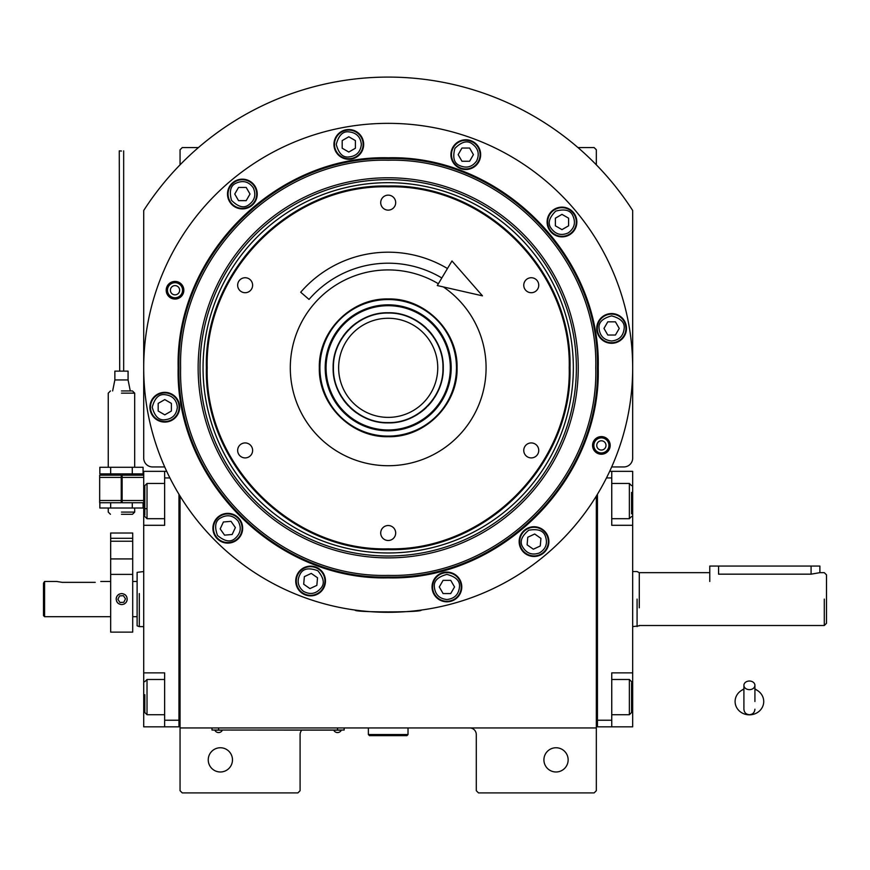 <?xml version="1.0" encoding="UTF-8"?>
<svg xmlns="http://www.w3.org/2000/svg" width="870" height="870" viewBox="0 0 870 870"><rect width="100%" height="100%" fill="white"/><g stroke="black" fill="none" stroke-linecap="round" stroke-linejoin="round"><path stroke-width="1.3" d="M180.057 496.074L180.057 727.94L596.331 727.94L596.331 790.71L594.134 792.907L478.5 792.907L476.292 790.71L476.292 734.541A6.612 6.612 0 0 0 469.691 727.94M180.057 727.94L180.057 790.71L182.254 792.907L297.888 792.907L300.096 790.71L300.096 734.541A6.612 6.612 0 0 1 301.781 730.137M568.143 759.869A12.115 12.115 0 0 0 556.028 747.754A12.115 12.115 0 0 0 543.913 759.869A12.115 12.115 0 0 0 556.028 771.984A12.115 12.115 0 0 0 568.143 759.869M596.331 685.538L596.331 619.212M596.331 727.94L596.331 496.074M611.686 466.94L623.866 466.94A8.809 8.809 0 0 0 632.675 458.131L632.675 210.486A290.732 290.732 0 0 0 143.713 210.486L143.713 458.131A8.809 8.809 0 0 0 152.522 466.94L164.702 466.94M232.475 759.869A12.115 12.115 0 0 0 220.36 747.754A12.115 12.115 0 0 0 208.245 759.869A12.115 12.115 0 0 0 220.36 771.984A12.115 12.115 0 0 0 232.475 759.869M180.057 164.832L180.057 149.77L182.254 147.574L198.425 147.574M577.974 147.574L594.134 147.574L596.331 149.77L596.331 164.832M341.943 730.028L337.538 730.028L344.15 730.028L344.15 727.94M214.194 730.028L337.538 730.137M337.538 727.94L337.538 730.028L218.598 730.028L218.598 727.94M211.997 727.94L211.997 730.028L218.598 730.137M215.075 730.137L222.122 730.137M334.015 730.137L341.062 730.137M598.234 367.825C601.137 480.066 500.435 580.758 388.194 577.865C275.964 580.758 175.261 480.066 178.154 367.825C175.261 255.584 275.964 154.882 388.194 157.785C500.435 154.893 601.137 255.584 598.234 367.825M597.44 367.825C600.322 479.631 500 579.942 388.194 577.06C276.388 579.942 176.077 479.631 178.959 367.825C176.077 256.019 276.388 155.697 388.194 158.579C500 155.697 600.322 256.019 597.44 367.825C600.322 256.019 500 155.697 388.194 158.579M360.974 610.783L355.156 610.066C353.1 612.502 423.288 612.502 421.232 610.066L415.414 610.783M610.185 445.418A8.809 8.809 0 0 1 601.377 454.227A8.809 8.809 0 0 1 592.568 445.418A8.809 8.809 0 0 1 601.377 436.599A8.809 8.809 0 0 1 610.185 445.418M183.831 290.232A8.809 8.809 0 0 1 175.022 299.041A8.809 8.809 0 0 1 166.203 290.232A8.809 8.809 0 0 1 175.022 281.423A8.809 8.809 0 0 1 183.831 290.232M143.713 367.825A244.481 244.481 0 0 0 388.194 612.306A244.481 244.481 0 0 0 632.675 367.825A244.481 244.481 0 0 0 388.194 123.344A244.481 244.481 0 0 0 143.713 367.825M548.883 541.608A14.866 14.866 0 0 0 534.017 526.741A14.866 14.866 0 0 0 519.151 541.608A14.866 14.866 0 0 0 534.017 556.474A14.866 14.866 0 0 0 548.883 541.608M461.774 586.956A14.866 14.866 0 0 0 446.908 572.09A14.866 14.866 0 0 0 432.042 586.956A14.866 14.866 0 0 0 446.908 601.822A14.866 14.866 0 0 0 461.774 586.956M325.467 580.997A14.866 14.866 0 0 0 310.601 566.131A14.866 14.866 0 0 0 295.735 580.997A14.866 14.866 0 0 0 310.601 595.874A14.866 14.866 0 0 0 325.467 580.997M242.654 528.242A14.866 14.866 0 0 0 227.777 513.365A14.866 14.866 0 0 0 212.911 528.242A14.866 14.866 0 0 0 227.777 543.108A14.866 14.866 0 0 0 242.654 528.242M179.644 407.214A14.866 14.866 0 0 0 164.778 392.348A14.866 14.866 0 0 0 149.912 407.214A14.866 14.866 0 0 0 164.778 422.08A14.866 14.866 0 0 0 179.644 407.214M257.237 194.043A14.866 14.866 0 0 0 242.371 179.166A14.866 14.866 0 0 0 227.505 194.043A14.866 14.866 0 0 0 242.371 208.909A14.866 14.866 0 0 0 257.237 194.043M363.671 144.409A14.866 14.866 0 0 0 348.805 129.543A14.866 14.866 0 0 0 333.939 144.409A14.866 14.866 0 0 0 348.805 159.275A14.866 14.866 0 0 0 363.671 144.409M480.653 154.642A14.866 14.866 0 0 0 465.787 139.776A14.866 14.866 0 0 0 450.921 154.642A14.866 14.866 0 0 0 465.787 169.509A14.866 14.866 0 0 0 480.653 154.642M576.854 222.002A14.866 14.866 0 0 0 561.976 207.136A14.866 14.866 0 0 0 547.11 222.002A14.866 14.866 0 0 0 561.976 236.868A14.866 14.866 0 0 0 576.854 222.002M626.476 328.425A14.866 14.866 0 0 0 611.61 313.559A14.866 14.866 0 0 0 596.744 328.425A14.866 14.866 0 0 0 611.61 343.291A14.866 14.866 0 0 0 626.476 328.425M207.18 367.825C204.689 464.547 291.461 551.33 388.194 548.839C484.927 551.33 571.71 464.547 569.208 367.825C571.71 271.092 484.927 184.309 388.194 186.811C291.461 184.309 204.689 271.092 207.18 367.825M206.375 367.825C203.874 464.982 291.037 552.145 388.194 549.644C485.351 552.145 572.514 464.982 570.013 367.825C572.514 270.668 485.351 183.494 388.194 186.006C291.037 183.494 203.874 270.668 206.375 367.825M388.194 436.696C351.393 437.643 318.387 404.626 319.323 367.825C318.387 331.024 351.393 298.008 388.194 298.954C425.006 298.008 458.012 331.024 457.065 367.825C458.012 404.626 425.006 437.643 388.194 436.696M443.341 286.926A97.908 97.908 0 0 1 388.194 465.722A97.908 97.908 0 0 1 290.297 367.825A97.908 97.908 0 0 1 438.371 283.75M245.133 292.712A7.493 7.493 0 0 0 252.626 285.229A7.493 7.493 0 0 0 245.133 277.737A7.493 7.493 0 0 0 237.651 285.229A7.493 7.493 0 0 0 245.133 292.712M245.133 457.903A7.493 7.493 0 0 0 252.626 450.421A7.493 7.493 0 0 0 245.133 442.928A7.493 7.493 0 0 0 237.651 450.421A7.493 7.493 0 0 0 245.133 457.903M388.194 540.498A7.493 7.493 0 0 0 395.687 533.016A7.493 7.493 0 0 0 388.194 525.524A7.493 7.493 0 0 0 380.712 533.016A7.493 7.493 0 0 0 388.194 540.498M531.255 457.903A7.493 7.493 0 0 0 538.747 450.421A7.493 7.493 0 0 0 531.255 442.928A7.493 7.493 0 0 0 523.762 450.421A7.493 7.493 0 0 0 531.255 457.903M531.255 292.712A7.493 7.493 0 0 0 538.747 285.229A7.493 7.493 0 0 0 531.255 277.737A7.493 7.493 0 0 0 523.762 285.229A7.493 7.493 0 0 0 531.255 292.712M388.194 210.127A7.493 7.493 0 0 0 395.687 202.634A7.493 7.493 0 0 0 388.194 195.141A7.493 7.493 0 0 0 380.712 202.634A7.493 7.493 0 0 0 388.194 210.127M167.475 290.232A7.536 7.536 0 0 1 175.022 282.696A7.536 7.536 0 0 1 182.559 290.232A7.536 7.536 0 0 1 175.022 297.768A7.536 7.536 0 0 1 167.475 290.232M179.644 290.232A4.622 4.622 0 0 0 175.022 285.61A4.622 4.622 0 0 0 170.389 290.232A4.622 4.622 0 0 0 175.022 294.854A4.622 4.622 0 0 0 179.644 290.232M608.913 445.418A7.536 7.536 0 0 1 601.377 452.955A7.536 7.536 0 0 1 593.84 445.418A7.536 7.536 0 0 1 601.377 437.871A7.536 7.536 0 0 1 608.913 445.418M596.755 445.418A4.622 4.622 0 0 0 601.377 450.04A4.622 4.622 0 0 0 605.998 445.418A4.622 4.622 0 0 0 601.377 440.785A4.622 4.622 0 0 0 596.755 445.418M446.908 599.506C454.488 598.712 458.664 594.525 459.469 586.956C460.176 581.019 456 576.832 446.908 574.396C437.827 576.832 433.641 581.019 434.358 586.956C435.152 594.525 439.339 598.712 446.908 599.506M446.908 601.268A14.311 14.311 -0 0 0 461.23 586.956A14.311 14.311 180 0 0 446.908 572.634A14.311 14.311 180 0 0 432.597 586.956A14.311 14.311 -0 0 0 446.908 601.268M443.102 580.344L439.285 586.956L443.102 593.557L450.725 593.557L454.542 586.956L450.725 580.344L443.102 580.344M611.61 340.986C619.179 340.181 623.366 336.005 624.16 328.425C624.877 322.498 620.691 318.311 611.61 315.875C602.529 318.311 598.342 322.498 599.06 328.425C599.854 336.005 604.041 340.181 611.61 340.986M611.61 342.747A14.311 14.311 -0 0 0 625.921 328.425A14.311 14.311 180 0 0 611.61 314.113A14.311 14.311 180 0 0 597.298 328.425A14.311 14.311 -0 0 0 611.61 342.747M607.793 321.824L603.976 328.425L607.793 335.037L615.427 335.037L619.244 328.425L615.427 321.824L607.793 321.824M177.339 407.214C176.534 399.645 172.358 395.458 164.778 394.665C158.851 393.947 154.664 398.134 152.228 407.214C154.664 416.295 158.851 420.482 164.778 419.775C172.358 418.97 176.534 414.783 177.339 407.214M179.1 407.214A14.311 14.311 -90 0 0 164.778 392.903A14.311 14.311 90 0 0 150.466 407.214A14.311 14.311 90 0 0 164.778 421.537A14.311 14.311 -90 0 0 179.1 407.214M158.177 411.031L164.778 414.849L171.39 411.031L171.39 403.397L164.778 399.591L158.177 403.397L158.177 411.031M568.262 232.877C574.418 228.397 575.951 222.676 572.851 215.727C570.502 210.225 564.793 208.691 555.702 211.127C549.057 217.772 547.524 223.492 551.112 228.277C555.582 234.432 561.302 235.966 568.262 232.877M569.143 234.4A14.311 14.311 -30 0 0 574.385 214.846A14.311 14.311 150 0 0 554.821 209.605A14.311 14.311 150 0 0 549.579 229.158A14.311 14.311 -30 0 0 569.143 234.4M555.375 218.185L555.375 225.819L561.976 229.626L568.588 225.819L568.588 218.185L561.976 214.368L555.375 218.185M476.662 160.917C479.751 153.968 478.217 148.248 472.062 143.767C467.277 140.19 461.568 141.712 454.912 148.368C452.476 157.448 454.01 163.168 459.512 165.517C466.461 168.606 472.182 167.083 476.662 160.917M478.185 161.798A14.311 14.311 -60 0 0 472.943 142.245A14.311 14.311 120 0 0 453.39 147.487A14.311 14.311 120 0 0 458.631 167.04A14.311 14.311 -60 0 0 478.185 161.798M458.153 154.642L461.97 161.254L469.604 161.254L473.421 154.642L469.604 148.03L461.97 148.03L458.153 154.642M361.354 144.409C360.561 136.84 356.374 132.653 348.805 131.859C342.867 131.142 338.68 135.328 336.244 144.409C338.68 153.49 342.867 157.677 348.805 156.959C356.374 156.165 360.561 151.978 361.354 144.409M363.116 144.409A14.311 14.311 -90 0 0 348.805 130.087A14.311 14.311 90 0 0 334.482 144.409A14.311 14.311 90 0 0 348.805 158.721A14.311 14.311 -90 0 0 363.116 144.409M342.193 148.226L348.805 152.043L355.406 148.226L355.406 140.592L348.805 136.775L342.193 140.592L342.193 148.226M253.246 187.757C248.766 181.602 243.056 180.068 236.096 183.168C230.593 185.517 229.071 191.226 231.496 200.317C238.152 206.962 243.872 208.495 248.646 204.907C254.812 200.437 256.335 194.717 253.246 187.757M254.769 186.876A14.311 14.311 -120 0 0 235.215 181.634A14.311 14.311 60 0 0 229.974 201.198A14.311 14.311 60 0 0 249.527 206.44A14.311 14.311 -120 0 0 254.769 186.876M238.554 200.644L246.188 200.644L250.005 194.043L246.188 187.431L238.554 187.431L234.748 194.043L238.554 200.644M303.402 591.285C310.068 594.971 315.897 593.949 320.889 588.207C324.88 583.748 323.847 577.919 317.811 570.72C308.97 567.501 303.141 568.534 300.324 573.798C296.637 580.464 297.66 586.293 303.402 591.285M302.39 592.731A14.311 14.311 35 0 0 322.335 589.218A14.311 14.311 -145 0 0 318.812 569.274A14.311 14.311 -145 0 0 298.878 572.786A14.311 14.311 35 0 0 302.39 592.731M311.275 573.406L304.359 576.625L303.695 584.227L309.938 588.598L316.854 585.379L317.517 577.778L311.275 573.406M539.324 552.983C545.849 549.068 547.872 543.5 545.403 536.301C543.532 530.624 537.975 528.601 528.71 530.232C521.511 536.279 519.488 541.836 522.642 546.915C526.567 553.44 532.125 555.462 539.324 552.983M540.074 554.581A14.311 14.311 -25 0 0 546.991 535.561A14.311 14.311 155 0 0 527.97 528.634A14.311 14.311 155 0 0 521.043 547.654A14.311 14.311 -25 0 0 540.074 554.581M527.775 537.236L527.1 544.837L533.353 549.209L540.27 545.979L540.933 538.389L534.68 534.006L527.775 537.236M238.065 521.032C233.073 515.29 227.244 514.268 220.578 517.954C215.314 520.771 214.281 526.6 217.5 535.442C224.699 541.488 230.528 542.51 234.987 538.519C240.729 533.528 241.751 527.698 238.065 521.032M239.511 520.021A14.311 14.311 -125 0 0 219.566 516.508A14.311 14.311 55 0 0 216.054 536.453A14.311 14.311 55 0 0 235.998 539.965A14.311 14.311 -125 0 0 239.511 520.021M224.558 535.148L232.159 534.485L235.378 527.568L231.007 521.326L223.405 521.989L220.175 528.906L224.558 535.148M388.194 160.232C277.269 157.372 177.752 256.889 180.612 367.825C177.741 478.75 277.269 578.267 388.194 575.407C499.119 578.267 598.647 478.75 595.787 367.825C598.647 256.9 499.119 157.372 388.194 160.232M578.245 367.825A190.051 190.051 0 0 0 388.194 177.774A190.051 190.051 0 0 0 198.142 367.825A190.051 190.051 0 0 0 388.194 557.877A190.051 190.051 0 0 0 578.245 367.825M200.013 367.825A188.181 188.181 0 0 1 388.194 179.644A188.181 188.181 0 0 1 576.375 367.825A188.181 188.181 0 0 1 388.194 556.006A188.181 188.181 0 0 1 200.013 367.825M573.341 367.825A185.147 185.147 0 0 0 388.194 182.678A185.147 185.147 0 0 0 203.047 367.825A185.147 185.147 0 0 0 388.194 552.972A185.147 185.147 0 0 0 573.341 367.825M442.96 367.825C443.722 338.56 417.459 312.297 388.194 313.059C358.929 312.297 332.677 338.56 333.428 367.825C332.677 397.09 358.929 423.342 388.194 422.592C417.459 423.342 443.722 397.09 442.96 367.825M443.254 367.825C444.015 338.397 417.622 312.004 388.194 312.754C358.777 312.004 332.373 338.397 333.134 367.825C332.373 397.242 358.777 423.646 388.194 422.885C417.622 423.646 444.015 397.242 443.254 367.825M388.194 417.382A49.557 49.557 0 0 0 437.751 367.825A49.557 49.557 0 0 0 388.194 318.268A49.557 49.557 0 0 0 338.637 367.825A49.557 49.557 0 0 0 388.194 417.382M387.226 299.552A68.273 68.273 0 0 0 319.921 368.782A68.273 68.273 0 0 0 389.162 436.098A68.273 68.273 0 0 0 456.467 366.857A68.273 68.273 0 0 0 387.226 299.552M387.302 304.837A62.988 62.988 0 0 0 325.206 368.717A62.988 62.988 0 0 0 389.086 430.813A62.988 62.988 0 0 0 451.182 366.933A62.988 62.988 0 0 0 387.302 304.837M389.075 429.954A62.14 62.14 0 0 1 326.065 368.706A62.14 62.14 0 0 1 387.313 305.696A62.14 62.14 0 0 1 450.323 366.944A62.14 62.14 0 0 1 389.075 429.954M387.563 312.765A55.06 55.06 0 0 0 387.422 312.765A55.06 55.06 0 0 0 378.515 313.613M376.395 314.037A55.06 55.06 0 0 0 368.13 316.549M366.129 317.376A55.06 55.06 0 0 0 358.505 321.454M356.711 322.65A55.06 55.06 0 0 0 350.034 328.131M348.511 329.654A55.06 55.06 0 0 0 343.019 336.342M341.823 338.136A55.06 55.06 0 0 0 337.745 345.76M336.918 347.75A55.06 55.06 0 0 0 334.406 356.026M333.993 358.135A55.06 55.06 0 0 0 333.145 366.748M333.145 368.902A55.06 55.06 0 0 0 333.993 377.504M334.406 379.624A55.06 55.06 0 0 0 336.918 387.889M337.745 389.89A55.06 55.06 0 0 0 341.823 397.514M343.019 399.308A55.06 55.06 0 0 0 348.511 405.985M350.034 407.508A55.06 55.06 0 0 0 356.711 413M358.505 414.196A55.06 55.06 0 0 0 366.129 418.274M368.13 419.101A55.06 55.06 0 0 0 376.395 421.602M388.825 312.765A55.06 55.06 0 0 1 397.884 313.613M399.993 314.037A55.06 55.06 0 0 1 408.269 316.549M410.259 317.376A55.06 55.06 0 0 1 417.883 321.454M419.677 322.65A55.06 55.06 0 0 1 426.365 328.131M427.888 329.654A55.06 55.06 0 0 1 433.369 336.342M434.565 338.136A55.06 55.06 0 0 1 438.643 345.76M439.47 347.75A55.06 55.06 0 0 1 441.982 356.026M442.406 358.135A55.06 55.06 0 0 1 443.254 367.01M443.254 368.641A55.06 55.06 0 0 1 442.406 377.504M441.982 379.624A55.06 55.06 0 0 1 439.47 387.889M438.643 389.89A55.06 55.06 0 0 1 434.565 397.514M433.369 399.308A55.06 55.06 0 0 1 427.888 405.985M426.365 407.508A55.06 55.06 0 0 1 419.677 413M417.883 414.196A55.06 55.06 0 0 1 410.259 418.274M408.269 419.101A55.06 55.06 0 0 1 399.993 421.602M397.884 422.026A55.06 55.06 0 0 1 388.977 422.885M632.675 606.151L632.675 594.362M596.331 724.634L597.44 724.634L597.44 720.229L611.751 720.229L611.751 672.869L632.675 672.869L632.675 726.831L597.44 726.831L597.44 494.269M611.751 720.229L611.751 726.831M632.675 672.869L632.675 525.306L611.751 525.306L611.751 477.945L606.466 477.945M609.674 471.344L611.751 471.344L611.751 477.945M632.675 525.306L632.675 471.344L611.751 471.344M611.751 679.481L629.369 679.481L629.369 714.727L611.751 714.727M631.576 682.798L631.576 712.519L629.369 714.727M611.751 483.459L629.369 483.459L629.369 518.694L611.751 518.694M631.576 492.431L631.576 513.844M143.713 592.024L143.713 603.813M178.959 494.269L178.959 726.831L164.637 726.831L164.637 672.869L143.713 672.869L143.713 525.306L164.637 525.306L164.637 471.344L143.713 471.344L143.713 501.076L144.811 501.076M166.714 471.344L164.637 471.344M169.922 477.945L164.637 477.945M180.057 724.634L178.959 724.634L178.959 720.229L164.637 720.229M143.713 672.869L143.713 726.831L164.637 726.831M143.713 525.306L143.713 501.076M144.811 712.334L144.811 694.717M144.811 712.519L147.019 714.727L147.019 679.481L164.637 679.481M144.811 515.116L144.811 485.656L147.019 483.459L147.019 491.419M164.637 518.694L147.019 518.694L147.019 483.459L164.637 483.459M144.811 497.966L144.811 502.751M144.811 508.678L147.019 508.678M143.713 626.617L139.309 626.617L139.309 593.579M143.713 571.557L137.112 572.362L137.112 625.824L139.309 626.617L139.309 604.596M137.112 625.824L137.112 572.362M639.287 607.815L639.287 594.667M639.287 625.813L632.675 626.617M826.5 623.311L826.5 599.093C826.5 567.838 826.5 567.838 826.5 599.093L826.5 623.311L824.292 625.519L639.287 625.519M718.576 566.055L718.576 574.167C707.223 572.514 707.223 572.514 718.576 574.167L811.079 574.167L819.888 572.656L819.888 566.055L709.768 566.055L709.768 581.464M819.888 572.656L824.292 572.656L826.5 574.863L826.5 599.093M824.292 599.093C824.292 564.989 824.292 564.989 824.292 599.093L824.292 625.519M709.768 572.656L639.287 572.656L639.287 599.093C639.287 564.608 639.287 564.608 639.287 599.093M639.287 572.656L637.079 571.557L632.675 571.557M637.079 599.093C637.079 563.575 637.079 563.575 637.079 599.093C637.079 563.575 637.079 563.575 637.079 599.093L637.079 626.617M368.369 727.94L368.369 734.541L369.478 735.65L406.921 735.65L408.019 734.541L368.369 734.541M408.019 727.94L408.019 734.541M749.407 689.649A5.503 4.317 0 0 0 754.921 685.332A5.503 4.317 0 0 0 749.407 681.025A5.503 4.317 0 0 0 743.904 685.332A5.503 4.317 0 0 0 749.407 689.649M754.921 701.514L754.921 685.332M743.904 689.225A14.311 13.311 180 0 0 741.283 690.562A14.311 13.311 180 0 0 735.748 705.483A14.311 13.311 180 0 0 749.407 714.836A14.311 13.311 180 0 0 763.077 705.483A14.311 13.311 180 0 0 757.542 690.562A14.311 13.311 180 0 0 754.921 689.225M441.819 277.987A104.617 104.617 0 0 0 309.035 299.421L300.705 292.222A115.634 115.634 0 0 1 447.452 268.525M482.458 295.833L437.295 285.556L451.976 260.967L482.458 295.833M62.227 582.356L56.713 581.464L62.227 582.356L95.254 582.356C102.355 581.388 102.355 581.388 95.254 582.356M110.675 616.71L44.598 616.71L43.5 615.612L43.5 583.128L44.598 581.464L43.5 583.128M44.598 616.71L44.598 581.464L56.713 581.464M132.708 574.385L132.708 632.131L110.675 632.131L110.675 533.016L132.708 533.016L132.708 574.385L110.675 574.385M121.691 604.596C125.008 604.248 126.846 602.41 127.194 599.093C126.846 595.765 125.008 593.927 121.691 593.579C118.363 593.927 116.536 595.765 116.188 599.093C116.536 602.41 118.363 604.248 121.691 604.596M119.581 594.003A5.503 5.503 0 0 0 116.7 596.776M116.623 596.94A5.503 5.503 0 0 0 116.188 599.093M116.602 601.203A5.503 5.503 0 0 0 118.766 603.758M123.801 604.171A5.503 5.503 0 0 0 124.595 603.758M125.584 602.975A5.503 5.503 0 0 0 127.194 599.093M126.77 596.972A5.503 5.503 0 0 0 124.617 594.417M123.388 595.667L119.581 595.917L117.885 599.332L119.995 602.508L123.801 602.268L125.498 598.843L123.388 595.667M121.474 512.093C104.422 512.093 104.422 512.093 121.474 512.093L134.687 512.093L132.479 514.29L121.474 514.29C107.26 514.29 107.26 514.29 121.474 514.29C107.26 514.29 107.26 514.29 121.474 514.29C135.677 514.29 135.677 514.29 121.474 514.29M121.474 390.945C135.677 390.945 135.677 390.945 121.474 390.945C107.26 390.945 107.26 390.945 121.474 390.945C107.26 390.945 107.26 390.945 121.474 390.945L132.479 390.945L134.687 393.153L121.474 393.153C104.422 393.153 104.422 393.153 121.474 393.153M110.664 467.266L99.854 467.266L99.854 473.878L110.664 473.878L110.664 467.266L132.284 467.266L132.284 473.878L110.664 473.878M132.284 473.878L143.082 473.878L143.082 467.266L132.284 467.266M99.854 502.729L99.854 508.015L143.082 508.015L143.082 502.729M110.664 502.729L110.664 508.015M132.284 502.729L132.284 508.015M121.245 501.403L122.126 501.403M121.474 151.021L119.266 150.869L121.474 151.021M121.474 371.131C124.247 371.131 124.247 371.131 121.474 371.131L114.862 371.131L114.862 379.94L128.075 379.94L128.075 371.131L121.474 371.131M119.266 150.869L119.701 371.131M99.669 475.194L121.245 475.194L121.245 502.729L99.669 502.729L99.669 475.194M143.713 502.729L122.126 502.729L122.126 475.194L143.713 475.194M632.675 697.098L631.576 697.098M632.675 501.076L631.576 501.076M143.713 697.098L144.811 697.098M811.079 574.167L811.079 566.055M110.675 538.28L132.708 538.28M110.675 541.238L132.708 541.238M132.708 558.921L110.675 558.921M99.669 477.402L121.245 477.402M121.245 500.522L99.669 500.522M122.126 477.402L143.713 477.402M143.713 500.522L122.126 500.522M215.075 730.637A4.187 4.187 0 0 0 222.122 730.637M334.015 730.637A4.187 4.187 0 0 0 341.062 730.637M631.576 681.688L629.369 679.481M631.576 485.656L629.369 483.459M631.576 516.497L629.369 518.694M164.637 714.727L147.019 714.727M144.811 681.688L147.019 679.481M144.811 516.497L147.019 518.694M132.708 616.71L137.112 616.71M132.708 581.464L137.112 581.464M743.904 685.332L743.904 709.213C744.231 712.563 746.068 714.4 749.407 714.727C752.757 714.4 754.594 712.563 754.921 709.213M743.904 688.877L741.283 690.562M754.921 688.877L757.542 690.562M110.675 581.464L100.768 581.464M110.457 514.29L108.25 512.093L108.25 508.015M134.687 467.266L134.687 393.153M134.687 475.194L134.687 473.878M134.687 512.093L134.687 508.015M108.25 467.266L108.25 393.153L110.457 390.945M108.25 475.194L108.25 473.878M123.67 150.869L123.67 371.131M128.075 379.94L130.282 390.945M114.862 379.94L112.654 390.945M121.245 493.366L122.126 493.366M121.245 484.557L122.126 484.557"/></g></svg>
